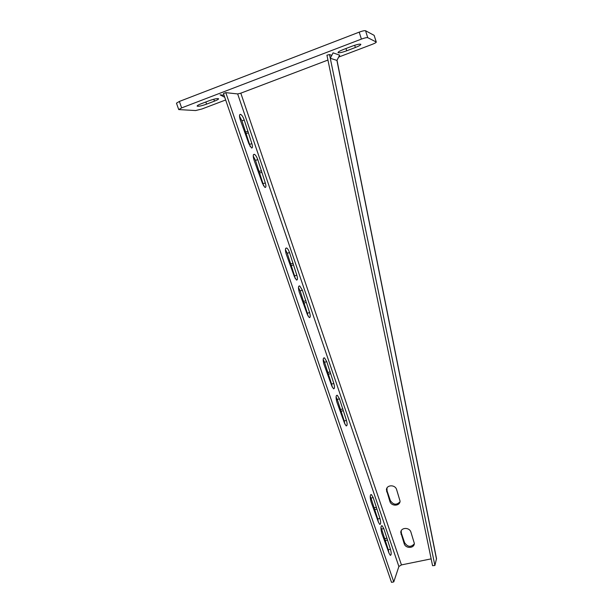 <?xml version="1.0" encoding="UTF-8"?>
<svg xmlns="http://www.w3.org/2000/svg" width="613" height="613" viewBox="0 0 613 613"><rect width="100%" height="100%" fill="white"/><g stroke="black" fill="none" stroke-linecap="round" stroke-linejoin="round"><path stroke-width="0.92" d="M178.735 109.589L176.467 103.168L179.364 101.444L181.64 107.896L178.735 109.589L195.631 110.547L201.945 108.984L225.668 99.973M181.64 107.896L361.402 39.102C364.635 37.922 366.743 37.447 367.731 37.669L376.29 42.044C376.213 42.542 374.872 43.301 372.275 44.328L338.69 57.07M206.581 104.141C201.432 105.949 198.275 106.601 197.118 106.103C197.11 105.605 198.459 104.831 201.164 103.766L209.156 100.724C214.335 98.9 217.477 98.249 218.596 98.762C218.588 99.268 217.209 100.065 214.458 101.137L206.581 104.141L205.83 101.988M346.697 50.795C341.809 52.542 338.912 53.147 338.008 52.595C338.077 51.929 339.863 50.894 343.364 49.515L352.184 46.151C357.095 44.389 359.984 43.791 360.858 44.351C360.758 45.04 358.934 46.09 355.379 47.492L346.697 50.795L345.977 48.519M179.364 101.444L359.21 32.137C362.444 30.956 364.566 30.489 365.563 30.742L374.137 35.355L376.29 42.044M327.94 60.059L240.809 93.168L237.668 93.935L225.799 92.647L393.768 581.906L391.515 582.35L223.454 93.544L225.799 92.647M237.668 93.935L398.887 566.496L393.768 581.906M257.759 159.61L265.299 182.935C266.226 186.107 266.103 187.601 264.931 187.417L262.494 183.494L254.027 160.031C252.847 155.986 253 154.093 254.495 154.361C255.667 155.112 256.755 156.859 257.759 159.61L255.491 160.414L253.23 156.07M289.505 252.548L296.822 275.183C297.772 278.524 297.65 280.141 296.462 280.026L294.378 276.639L286.248 254.15C285.037 249.882 285.191 247.844 286.715 248.027C287.719 248.656 288.646 250.158 289.505 252.548L287.252 253.269L285.428 249.644M302.37 290.21L309.596 312.569C310.553 315.986 310.439 317.649 309.243 317.565L307.297 314.385L299.305 292.271C298.079 287.918 298.224 285.811 299.757 285.957L302.37 290.21L300.125 290.899L298.47 287.558M326.767 361.639L333.824 383.477C334.798 387.018 334.698 388.788 333.51 388.788L331.786 385.952L324.047 364.566C322.798 360.038 322.944 357.8 324.469 357.854L326.767 361.639L324.538 362.26L323.197 359.456M339.479 398.848L346.445 420.426C347.433 424.027 347.333 425.859 346.161 425.897L344.544 423.231L336.935 402.212C335.679 397.599 335.809 395.293 337.326 395.285L339.479 398.848L337.257 399.438L336.077 396.91M373.217 497.603L379.953 518.468C380.957 522.253 380.888 524.23 379.754 524.414L378.405 522.146L371.133 502.093C369.846 497.25 369.938 494.745 371.409 494.568L373.217 497.603L371.003 498.101L370.229 496.3M383.807 528.598L390.466 549.248C391.477 553.079 391.423 555.117 390.305 555.347L389.025 553.187L381.861 533.433C380.566 528.521 380.642 525.946 382.098 525.716L383.807 528.598L381.6 529.073L380.941 527.502M244.227 119.995C243.154 117.075 241.997 115.213 240.748 114.409C239.277 114.118 239.124 115.949 240.288 119.903L248.901 143.779L251.499 147.955C252.656 148.162 252.778 146.714 251.866 143.611L244.227 119.995L241.951 120.838L239.499 116.171M398.887 566.496L401.446 564.91L431.154 558.864M404.197 543.716C405.637 548.781 414.265 548.543 414.35 543.417L410.925 532.145C409.492 527.088 400.94 527.287 400.764 532.36L404.197 543.716L404.565 542.628L401.377 533.203L401.224 530.781M389.891 501.442C391.339 506.522 399.86 506.307 400.082 501.158L396.603 489.549C395.163 484.477 386.726 484.653 386.405 489.733L389.891 501.442L390.297 500.453L387.056 490.86L386.987 488.002M414.304 543.846C410.863 547.509 407.622 547.102 404.565 542.628M399.967 501.84C396.45 505.35 393.232 504.89 390.297 500.453M265.299 182.935L263.031 183.716L263.575 185.869M263.031 183.716L255.491 160.414M296.822 275.183L294.569 275.881L295.167 278.463M294.569 275.881L287.252 253.269M309.596 312.569L307.351 313.235L307.964 315.971M307.351 313.235L300.125 290.899M333.824 383.477L331.595 384.083L332.238 387.071M331.595 384.083L324.538 362.26M346.445 420.426L344.222 420.993L344.881 424.089M344.222 420.993L337.257 399.438M379.953 518.468L377.738 518.958L378.428 522.215M377.738 518.958L371.003 498.101M390.466 549.248L388.267 549.708L388.956 552.972M388.267 549.708L381.6 529.073M251.866 143.611L249.591 144.43L241.951 120.838M249.591 144.43L250.096 146.384M436.502 558.612L434.901 565.485L329.51 54.572L331.802 55.339M434.901 565.485L432.563 565.684L326.928 55.193L329.51 54.572M261.529 170.644L259.261 171.441M261.674 172.314L259.406 173.111M293.144 263.199L290.891 263.904M293.32 264.939L291.068 265.651M305.956 300.707L303.711 301.381M306.148 302.477L303.895 303.151M330.254 371.838L328.024 372.451M330.468 373.662L328.239 374.275M342.92 408.902L340.69 409.484M343.142 410.748L340.912 411.331M376.512 507.257L374.305 507.756M376.773 509.173L374.566 509.671M387.064 538.137L384.864 538.605M387.332 540.068L385.125 540.536M248.05 131.197L245.775 132.033M248.181 132.837L245.905 133.665M339.686 55.178L336.935 60.411L330.277 58.273L333.089 52.856L339.686 55.178L339.058 56.373M224.036 95.23L220.067 94.839L224.749 97.298M374.137 35.355L376.198 41.952M365.563 30.742L367.731 37.669M359.21 32.137L361.402 39.102M213.799 99.237L214.458 101.137M354.674 45.278L355.379 47.492M240.809 93.168L401.446 564.91M339.656 55.162L336.92 60.411L436.494 559.125M401.002 534.268L401.377 533.203M386.634 491.825L387.056 490.86M337.004 60.243L436.533 558.75M254.495 154.361L253.422 154.744M286.715 248.027L285.681 248.357M299.757 285.957L298.753 286.271M324.469 357.854L323.526 358.115M337.326 395.285L336.43 395.523M371.409 494.568L370.643 494.745M382.098 525.716L381.37 525.87M240.748 114.409L239.668 114.815M400.764 532.36L401.14 531.302M386.405 489.733L386.826 488.776"/></g></svg>
